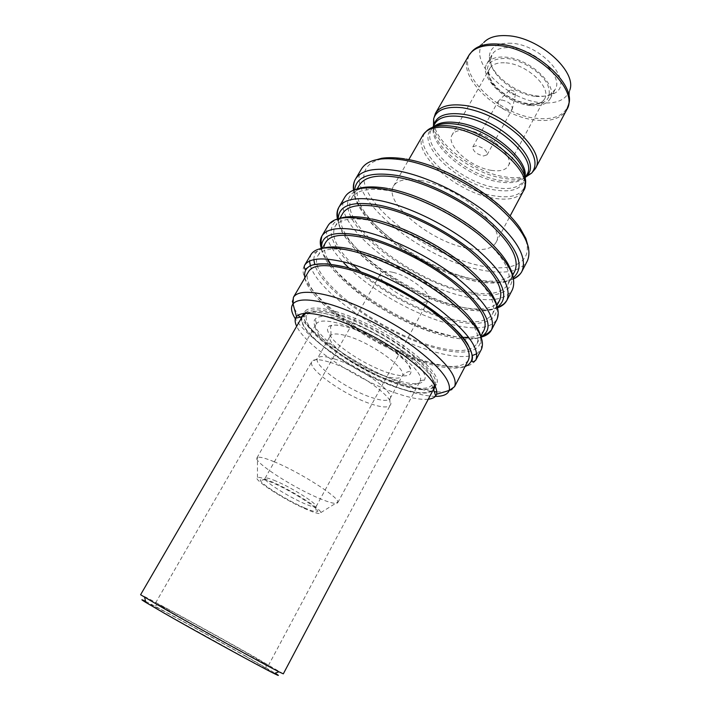 <?xml version="1.0" encoding="UTF-8"?>
<svg xmlns="http://www.w3.org/2000/svg" width="711" height="711" viewBox="0 0 711 711"><rect width="100%" height="100%" fill="white"/><g stroke="black" fill="none" stroke-linecap="round" stroke-linejoin="round"><path stroke-width="0.53" stroke-dasharray="3.56 2.67" d="M483.551 155.993L487.079 154.802C487.053 150.545 483.444 147.515 476.263 145.702L472.797 146.884C472.815 151.132 476.406 154.171 483.551 155.993M501.699 99.984C508.569 101.469 512.116 104.446 512.355 108.916L508.632 110.578C501.504 108.934 498.011 105.868 498.162 101.38L501.699 99.984M510.836 90.004C513.866 90.635 515.431 91.959 515.519 93.968L513.866 94.741C510.56 93.968 509.04 92.563 509.316 90.528L510.836 90.004M491.345 170.347C470.673 167.503 445.397 145.08 452.116 134.912C454.542 130.984 459.839 129.526 467.998 130.531C489.017 132.868 515.066 156.224 508.196 166.001C505.565 170.205 499.949 171.653 491.345 170.347M304.841 313.871C296.211 327.762 356.575 371.693 400.026 384.98C418.806 390.926 430.288 391.174 434.474 385.726M434.723 385.238L434.883 384.838C443.406 371.995 378.839 324.723 334.854 313.107C318.919 308.734 309.098 308.716 305.383 313.053L305.126 313.4M434.359 387.157C428.573 390.623 417.473 389.744 401.057 384.518C356.691 370.982 295.118 326.002 304.468 312.022L304.912 311.365C308.672 306.93 318.661 306.921 334.872 311.347C379.638 323.105 445.335 371.284 436.563 384.34L434.776 386.846M392.845 272.313C386.206 270.767 382.127 271.184 380.598 273.566C376.332 279.61 398.844 297.216 415.606 301.251C422.556 303.002 426.858 302.619 428.511 300.122C432.972 294.336 409.82 276.099 392.845 272.313M275.841 481.018C269.362 478.307 265.754 477.41 265.043 478.343L265.159 479.223C266.812 483.196 289.795 497.398 304.619 503.681C309.943 505.974 313.498 507.085 315.284 507.005L316.084 506.641C318.59 504.623 292.39 487.862 275.841 481.018M334.392 358.931C359.179 366.361 395.458 392.508 390.046 398.56L389.824 398.898C387.539 401.244 381.505 400.8 371.729 397.556C347.866 389.877 313.764 365.818 317.337 358.717L317.506 358.344C319.203 355.793 324.829 355.98 334.392 358.931M329.984 362.299C356.753 370.431 396.134 398.675 390.33 405.039L390.072 405.43C387.593 407.883 381.078 407.341 370.538 403.795C344.835 395.387 308.014 369.56 311.667 361.97L311.853 361.544C313.649 358.842 319.692 359.091 329.984 362.299M273.913 461.643C298.78 471.562 338.632 496.891 337.832 501.993L337.734 502.704C336.276 504.375 330.046 502.899 319.052 498.287C293.065 487.533 253.409 461.99 256.911 457.902L257.462 457.44C259.542 456.631 265.025 458.035 273.913 461.643M270.367 481.16C289.759 489.23 321.017 508.774 320.857 512.587C320.919 514.586 316.102 513.502 306.414 509.343C284.8 500.144 251.578 478.663 257.462 477.445C259.115 476.983 263.417 478.219 270.367 481.16M304.61 507.93C288.088 500.864 262.457 485.08 260.493 480.654C259.479 478.307 263.425 478.992 272.349 482.707C292.959 491.283 324.572 512.178 316.537 511.716C314.538 511.769 310.565 510.507 304.61 507.93M392.614 381.105C357.589 370.449 308.707 334.774 316.111 324.109L316.493 323.549C319.532 320.11 327.487 320.208 340.356 323.834C375.39 333.343 426.582 370.653 420.094 380.98L419.819 381.603C416.699 385.993 407.625 385.824 392.614 381.105M175.199 614.58L158.749 604.483C170.551 610.456 217.166 636.078 245.695 652.254L268.376 665.549C271.024 667.727 209.452 634.088 175.199 614.58M283.316 673.859L254.12 656.751C211.549 632.621 140.138 593.552 140.591 594.743M302.628 316.031L302.255 316.804C295.527 331.406 355.713 374.653 398.915 388.002C417.197 393.85 428.68 394.338 433.355 389.468L433.817 388.748M434.377 384.615C434.492 368.636 373.284 326.385 332.801 315.551C319.959 311.933 310.974 311.205 305.837 313.364M145.542 601.355C159.726 608.332 216.002 639.198 250.672 658.955L275.095 673.166M245.775 656.36C215.717 639.225 166.658 612.322 153.994 606.065C146.217 602.244 151.914 605.843 171.102 616.864L244.548 657.631C266.812 669.593 274.17 673.21 266.625 668.491L245.775 656.36M336.054 314.431C356.958 320.412 385.718 335.103 406.079 350.292C427.062 366.618 435.683 378.216 431.941 385.086C427.507 389.832 416.539 389.432 399.04 383.896C357.633 371.231 300.015 329.664 306.725 315.675C309.232 310.209 319.008 309.8 336.054 314.431M340.409 319.239C326.811 315.453 318.412 315.417 315.231 319.115C305.392 329.771 357.722 368.502 395.405 379.887C412.016 385.069 421.721 385.007 424.529 379.692C431.604 368.769 377.488 329.175 340.409 319.239M428.28 399.226C421.161 399.902 411.358 398.187 398.853 394.081C359.722 381.576 305.686 346.213 296.674 326.278M432.777 390.73C427.293 394.569 416.051 393.752 399.031 388.286C356.94 375.212 298.265 333.841 301.508 317.959M305.063 313.4C310.12 311.027 319.275 311.702 332.535 315.426C373.666 326.429 435.736 369.524 434.759 385.291M511.218 43.247C497.122 42.696 489.817 47.308 489.284 57.093C488.795 72.753 515.306 93.941 537.258 95.958C544.368 96.74 550.118 95.834 554.5 93.239C574.808 83.356 542.6 44.731 511.218 43.247M535.072 96.305C514.764 94.43 490.181 74.788 490.679 60.373L492.145 54.498C495.283 49.37 501.548 47.104 510.951 47.726C535.321 48.97 563.947 76.539 555.175 89.444L550.972 93.79C546.937 96.189 541.64 97.025 535.072 96.305M390.65 190.966C417.286 196.014 452.916 213.3 477.632 233.386C502.944 255.116 513.022 272.144 507.876 284.471C501.326 294.292 486.004 296.309 461.919 290.523C407.385 278.205 336.934 221.512 351.812 197.96C356.94 189.704 369.889 187.375 390.65 190.966M514.737 271.326C508.027 281.467 492.625 283.751 468.522 278.188C413.944 266.394 344.017 209.443 359.322 185.18M420.45 180.478C458 186.14 507.147 227.751 495.869 242.709C491.505 249.463 481.507 251.205 465.892 247.943C429.408 240.833 382.989 202.226 393.592 186.015C397.325 180.016 406.283 178.168 420.45 180.478M569.733 90.297C565.965 100.082 556.242 104.197 540.564 102.642C505.939 99.709 466.878 60.035 483.702 42.616L471.837 51.592C453.556 70.824 497.416 114.587 535.881 118.266C553.354 120.195 564.187 115.813 568.4 105.121L569.733 90.297M530.095 105.424C506.205 103.273 478.334 76.975 486.902 63.723C489.995 58.658 496.251 56.471 505.645 57.147C530.006 58.551 558.81 86.067 550.136 98.776C546.75 104.268 540.076 106.481 530.095 105.424M355.633 251.721C382.136 258.013 418.352 275.957 443.975 295.678C470.291 316.928 481.303 332.917 477.01 343.635C471.18 352.007 456.249 352.789 432.226 345.981C377.923 331.282 305.081 275.752 318.004 255.498C322.456 248.388 334.997 247.126 355.633 251.721M484.129 329.993C481.711 334.339 476.592 336.792 468.762 337.343M462.834 337.405C455.858 337.094 447.939 335.69 439.069 333.201C399.502 322.412 348.061 289.964 330.793 264.216M352.594 264.385C336.623 248.468 330.775 235.83 335.068 226.462C339.867 218.766 352.612 216.962 373.311 221.041C399.884 226.702 435.807 244.308 460.968 264.216C486.777 285.715 497.318 302.237 492.59 313.773C486.386 322.892 471.26 324.296 447.201 318.004C418.859 310.458 384.144 291.901 360.841 271.922M499.575 300.389C493.212 309.827 477.996 311.516 453.92 305.454C399.449 292.505 328.349 236.114 342.72 213.442M468.38 360.157C462.763 368.12 447.948 368.547 423.943 361.446C369.711 346.07 296.194 290.879 308.556 271.566M327.7 259.151C324.029 252.227 323.389 246.584 325.798 242.229M506.028 62.87C527.109 64.177 552.047 87.933 544.564 98.936C541.658 103.646 535.898 105.557 527.278 104.641C506.552 102.784 482.316 79.934 489.719 68.532C492.412 64.141 497.851 62.248 506.028 62.87M529.508 104.268C546.27 105.095 552.367 98.687 547.799 85.053C542.022 72.575 522.096 59.751 506.285 58.409C489.479 58.426 483.915 65.225 489.612 78.814C495.985 90.857 514.275 102.482 529.508 104.268M383.682 375.648C393.956 378.856 400.133 378.972 402.222 375.995C407.936 369.356 372.155 342.978 347.306 336.036C337.716 333.272 332.01 333.281 330.18 336.063C324.98 343.262 359.259 368.271 383.682 375.648M389.361 373.222C370.28 367.187 344.871 352.096 333.423 339.92C322.199 326.527 326.873 322.207 347.43 326.971C367.32 332.712 396 349.901 406.603 362.352C415.917 375.346 410.176 378.972 389.361 373.222M435.345 396.382C427.649 396.258 418.05 394.321 406.55 390.588C365.418 377.532 309.667 341.964 295.341 318.777M299.864 317.186C318.599 341.298 371.195 373.79 410.674 386.242C419.561 389.095 427.435 390.917 434.305 391.699M436.901 391.939L444.633 391.85M451.832 389.584L454.551 386.677M468.78 55.538C455.618 76.219 498.438 116.373 535.152 120.035C550.821 121.865 561.326 118.453 566.676 109.805M535.285 168.729L531.17 173.386M526.167 175.964C520.31 177.963 513.058 178.239 504.419 176.799C474.93 172.32 438.127 145.559 434.145 124.949M433.479 126.105C436.518 146.466 473.535 173.76 503.166 178.274C512.187 179.776 519.652 179.403 525.545 177.137M434.856 123.705C423.898 140.645 464.976 176.959 498.678 181.838C513.013 184.14 522.398 181.758 526.842 174.702M525.989 176.292C520.479 180.958 511.796 182.309 499.94 180.363C468.549 175.706 429.586 143.915 433.95 125.278M433.986 126.869L431.541 128.824C415.037 144.049 458.515 184.593 494.74 189.944C511.289 192.61 521.127 189.366 524.265 180.221L524.629 177.11M524.754 177.59L523.634 180.71C519.226 187.695 509.858 190.006 495.531 187.642C461.839 182.62 420.61 146.368 431.461 129.624L433.506 127.011M524.922 178.301L523.634 180.71L524.265 180.221L524.994 185.722C521.643 195.321 511.209 198.671 493.683 195.774C455.378 189.961 409.234 147.221 426.484 131.117L431.541 128.824L431.461 129.624L432.821 127.242M422.938 135.099C411.305 153.105 456.302 192.343 492.892 198.076C508.534 200.769 518.737 198.351 523.5 190.841M406.257 159.406C447.415 165.859 505.059 201.986 521.598 231.146C538.769 260.395 515.191 274.099 477.472 265.123C439.86 256.484 394.054 228.507 373.79 201.4C353.047 174.293 364.894 152.527 406.257 159.406M371.586 161.113C365.881 163.948 362.494 166.587 361.437 169.022C344.622 195.916 418.832 256.973 477.25 269.158C503.21 274.97 519.892 272.242 527.322 260.981C528.824 258.76 529.268 254.494 528.655 248.175M354.673 189.793C351.474 217.966 417.979 268.296 469.633 279.779C489.621 284.498 504.179 283.813 513.289 277.708M513.546 278.934C503.672 283.138 489.843 283.129 472.042 278.908C421.472 267.576 356.62 220.41 353.5 190.219M389.21 188.948C430.279 196.325 488.635 232.604 505.903 260.973C523.794 289.448 500.74 301.793 463.048 292.097C425.471 282.711 379.212 254.654 358.282 228.16C336.872 201.64 347.928 181.163 389.21 188.948M355.838 189.419C346.399 193.81 347.288 194.352 344.897 197.045C329.095 222.267 404.523 282.729 462.843 296.132C488.768 302.468 505.263 300.371 512.32 289.848C513.378 286.417 514.257 286.391 512.987 276.535M338.24 218.792C337.814 245.899 404.275 294.594 455.067 307.001C474.246 311.933 488.359 311.942 497.416 307.019M497.638 307.81C487.95 311.027 474.584 310.44 457.546 306.059C407.767 293.821 343.022 248.068 337.449 219.015M357.962 270.918C319.595 239.074 320.874 207.852 371.817 219.077C412.78 227.413 471.882 263.843 489.897 291.386C508.534 319.035 486.031 329.993 448.365 319.532C418.575 311.578 382.091 291.928 357.971 270.927M349.003 268.109C373.693 291.581 414.904 314.618 448.188 323.576L449.876 324.029C474.877 330.384 490.599 328.793 497.042 319.257L497.807 313.64L496.998 305.774M321.665 248.406C324.26 274.49 390.437 321.399 440.251 334.712C458.488 339.796 472.095 340.48 481.071 336.765M481.205 337.103C471.731 339.316 458.924 338.169 442.793 333.672C393.956 320.572 329.602 276.419 321.31 248.477M313.844 259.675C313.978 247.499 327.389 244.211 354.078 249.81C394.934 259.142 454.782 295.723 473.57 322.394C492.99 349.19 471.055 358.691 433.434 347.466C385.646 334.134 321.95 290.515 314.671 264.376M310.405 265.79C318.315 292.781 383.984 337.601 433.266 351.501C449.912 356.371 462.923 357.713 472.3 355.536M476.743 353.829L481.48 349.225L480.698 335.85M304.85 277.877C309.481 302.744 375.923 348.603 425.178 362.903C442.9 368.245 456.178 369.489 465.003 366.645M475.739 360.264C469.615 368.911 453.627 369.418 427.773 361.775C369.756 345.359 291.297 286.391 304.566 265.381M293.403 297.349L292.372 301.197M294.265 308.503L298.291 315.106M339.52 218.473C332.019 221.583 334.312 221.103 332.499 221.912L328.055 225.583C323.674 234.834 328.962 247.321 343.893 263.043M322.652 248.237L310.894 254.662L309.489 261.124M433.674 119.341L435.443 113.387M487.079 154.802L512.231 109.174M515.519 93.968L512.355 108.916M508.196 166.001L544.217 99.593L542.324 101.664C542.12 102.953 537.72 103.655 529.117 103.762C518.203 102.197 508.134 97.469 498.909 89.577C496.713 87.675 494.118 84.565 491.105 80.245L488.608 73.1L489.719 68.532L452.116 134.912M434.883 384.838L436.563 384.34M265.043 478.343L380.598 273.566M390.046 398.56L402.222 375.995C408.203 369.756 409.527 372.608 410.087 370.707C416.131 365.65 375.23 334.046 347.59 327.167C338.516 324.554 332.819 324.367 330.499 326.598L330.819 329.895C331.139 333.646 330.926 335.708 330.18 336.063L317.506 358.344M389.824 398.898L390.072 405.43M337.734 502.704L390.33 405.039M320.857 512.587L337.832 501.993M265.159 479.223L260.493 480.654M155.558 603.008L316.111 324.109M158.749 604.483L153.994 606.065M431.941 385.086L433.355 389.468M316.493 323.549L315.231 319.115M302.202 315.915L304.468 312.022M353.589 190.184L354.558 196.192C355.358 199.951 360.068 210.527 368.876 220.499C391.148 246.024 434.243 271.335 469.767 279.938C485.924 284.258 502.677 283.538 509.165 280.792L513.529 278.845M337.556 218.979L339.298 226.116C342.524 233.466 345.27 239.109 359.482 253.649C383.416 276.632 422.743 298.593 455.156 307.108C474.041 311.925 488.19 312.12 497.611 307.703M321.372 248.468C322.101 252.263 323.834 256.404 326.553 260.901C332.375 270.038 342.346 280.25 356.469 291.546C382.945 311.454 410.887 325.86 440.296 334.765C458.462 339.805 472.095 340.569 481.187 337.05M490.679 60.373L489.284 57.093M507.876 284.471L512.702 275.219M495.869 242.709L510.196 215.815M486.902 63.723L492.145 54.498M477.01 343.635L480.867 336.241M492.59 313.773L496.927 305.463M335.068 226.462L339.814 218.375M318.004 255.498L322.225 248.308M550.136 98.776L555.175 89.444M393.592 186.015L408.807 159.611M351.812 197.96L357.1 188.966M550.972 93.79L554.5 93.239M354.042 249.765L352.283 249.357M371.711 218.944L370.013 218.597M389.024 188.726L387.406 188.433M406.008 159.095L404.47 158.846M434.145 389.041L436.243 385.06M420.094 380.98L424.529 379.692M306.725 315.675L302.255 316.804M265.434 663.63L266.625 668.491M268.376 665.549L419.819 381.603M315.284 507.005L316.537 511.716M257.462 477.445L257.462 457.44M256.911 457.902L311.853 361.544M317.337 358.717L311.667 361.97M316.084 506.641L428.511 300.122M305.383 313.053L304.912 311.365M509.316 90.528L498.322 101.14M472.797 146.884L498.162 101.38"/><path stroke-width="1.07" d="M434.474 385.726L434.723 385.238M305.837 313.364L302.628 316.031L140.591 594.743L164.916 609.087C200.111 629.128 264.972 664.794 278.925 671.806L283.316 673.859L433.817 388.748L434.377 384.615M275.095 673.166C279.796 676.072 279.467 676.197 274.091 673.521C260.519 666.865 198.716 632.959 165.13 613.7L145.764 602.395C140.654 599.249 140.574 598.902 145.542 601.355M296.674 326.278C295.145 323.078 294.754 320.421 295.5 318.279L296.505 316.564C300.513 312.156 310.983 312.307 327.895 317.026C350.283 323.514 381.052 338.987 403.795 355.313C427.293 372.822 438.234 385.797 436.607 394.223L435.683 395.991C434.27 397.751 431.808 398.835 428.28 399.226M301.508 317.959L302.202 315.915L305.063 313.4M357.1 188.966L359.322 185.18C364.601 176.675 377.63 174.115 398.418 177.483C425.08 182.265 460.586 199.409 485.098 219.566C510.187 241.402 520.07 258.653 514.737 271.326L512.702 275.219M483.702 42.616C488.555 37.31 496.482 35.008 507.494 35.71C539.009 37.105 577.385 71.553 569.733 90.297M322.225 248.308L325.798 242.229C330.411 234.852 343.049 233.341 363.712 237.696C390.25 243.695 426.333 261.488 451.743 281.298C477.828 302.664 488.617 318.892 484.129 329.993L480.867 336.241M468.762 337.343L462.834 337.405M339.814 218.375L342.72 213.442C347.67 205.488 360.504 203.444 381.238 207.292C407.838 212.669 443.628 230.142 468.585 250.13C494.163 271.735 504.49 288.488 499.575 300.389L496.927 305.463M345.839 268.714C372.306 275.361 408.683 293.483 434.563 313.107C461.155 334.214 472.433 349.901 468.38 360.157L454.551 386.677C458.195 377.168 446.49 361.97 419.437 341.102C393.139 321.656 356.504 303.224 330.108 295.998C309.587 290.657 297.349 291.11 293.403 297.349L308.556 271.566C312.813 264.785 325.247 263.834 345.839 268.714M360.841 271.922L352.594 264.385M330.793 264.216L327.7 259.151M434.759 385.291L434.145 389.041L432.777 390.73M305.126 313.4L304.841 313.871M295.341 318.777C291.234 312.307 290.452 307.356 292.994 303.926C297.385 298.727 309.045 298.664 328.002 303.748C353.1 310.778 387.771 328.144 413.189 346.577C439.416 366.352 451.414 380.989 449.183 390.499C447.619 394.481 443.006 396.436 435.345 396.382M434.305 391.699L436.901 391.939M444.633 391.85L451.832 389.584M468.78 55.538L471.837 51.592C477.125 45.744 485.933 43.247 498.269 44.091C533.614 45.86 577.039 84.627 568.4 105.121L566.676 109.805C580.123 90.413 535.054 47.353 497.202 45.46C482.929 44.553 473.455 47.913 468.78 55.538L435.443 113.387C439.718 106.463 448.97 103.753 463.208 105.272C500.944 108.792 547.799 151.247 535.285 168.729L531.579 173.182C538.707 164.214 534.716 151.887 519.608 136.201C502.393 120.701 483.302 111.209 462.354 107.725C445.993 106.09 436.412 109.814 433.63 118.888L433.479 126.105M531.17 173.386L526.167 175.964M525.545 177.137L531.579 173.182L525.989 176.292M460.399 116.497C447.263 114.995 438.749 117.404 434.856 123.705L434.163 124.345C436.803 115.866 445.833 112.436 461.243 114.044C498.998 117.786 543.968 161.539 526.673 175.626L526.842 174.702C538.209 158.837 495.025 120.017 460.399 116.497M433.95 125.278L433.63 118.888L435.443 113.387M524.629 177.11C526.362 158.962 485.995 127.5 455.529 124.132C446.117 122.896 438.936 123.812 433.986 126.869M433.506 127.011C438.172 122.701 445.984 121.226 456.933 122.603C488.928 126.043 530.424 160.384 524.754 177.59M422.938 135.099L426.484 131.117C431.364 126.3 439.825 124.656 451.858 126.194C486.626 130.024 531.801 167.618 524.994 185.722L523.5 190.841C535.659 174.097 488.119 131.882 450.436 127.731C436.216 125.98 427.053 128.442 422.938 135.099L408.807 159.611M513.529 278.845C518.07 276.232 520.861 273.762 521.901 271.415L527.322 260.981C533.232 247.046 522.834 228.302 496.118 204.741C469.971 183.011 431.906 164.765 403.324 160.002C381.158 156.704 367.196 159.708 361.437 169.022L355.456 179.154C361.099 170.045 374.99 167.236 397.129 170.72C425.693 175.706 463.874 194.076 490.181 215.744C517.084 239.216 527.66 257.773 521.901 271.415C520.194 274.642 517.404 277.148 513.546 278.934M513.289 277.708C525.322 266.989 518.586 249.206 493.078 224.356C467.767 201.409 427.018 180.745 396.996 175.448C370.467 171.502 356.353 176.275 354.673 189.793M497.611 307.703C504.606 303.464 503.299 304.886 506.801 300.477L512.32 289.848C517.804 276.73 506.934 258.511 479.694 235.19C453.085 213.629 414.709 195.036 386.189 189.65C364.085 185.838 350.319 188.299 344.897 197.045L338.809 207.363C344.106 198.84 357.793 196.574 379.878 200.573C408.372 206.199 446.864 224.916 473.642 246.406C501.068 269.647 512.124 287.671 506.801 300.477C505.041 303.793 501.984 306.228 497.638 307.81M497.416 307.019C510.151 297.678 503.557 280.605 477.641 255.8C451.867 232.835 410.105 211.354 379.763 205.31C352.487 200.644 338.649 205.141 338.24 218.792M481.187 337.05L488.333 332.917L491.417 330.091L497.042 319.257C502.082 306.992 490.714 289.315 462.95 266.243C435.852 244.868 397.165 225.929 368.716 219.886C346.675 215.549 333.121 217.45 328.055 225.583L321.852 236.096C326.784 228.187 340.258 226.489 362.272 231.022C390.703 237.323 429.497 256.387 456.773 277.69C484.742 300.673 496.287 318.137 491.417 330.091C489.595 333.486 486.191 335.823 481.205 337.103M481.071 336.765C494.723 328.98 488.386 312.716 462.052 287.982C435.834 264.999 392.916 242.62 362.183 235.768C334.054 230.302 320.545 234.514 321.665 248.406M472.3 355.536L476.743 353.829M475.739 360.264L481.48 349.225C486.048 337.832 474.175 320.741 445.859 297.936C418.264 276.757 379.265 257.453 350.887 250.725C328.917 245.837 315.586 247.152 310.894 254.662L304.566 265.381C309.134 258.093 322.376 257 344.32 262.092C372.662 269.078 411.785 288.515 439.558 309.614C468.078 332.321 480.138 349.199 475.739 360.264C473.464 361.872 472.22 362.255 472.015 361.419L472.362 358.486C472.886 356.255 471.34 351.465 467.731 344.142C452.32 318.084 387.833 277.343 344.248 266.829C315.737 260.564 302.602 264.243 304.85 277.877M465.003 366.645C478.93 360.193 472.477 344.746 445.628 320.305C418.877 297.518 375.141 274.499 344.257 266.829L327.602 263.87C317.933 263.861 311.951 264.616 309.649 266.136C305.908 268.98 304.379 269.913 305.046 268.945C304.246 267.869 304.086 266.678 304.566 265.381M292.372 301.197L294.265 308.503M298.291 315.106L299.864 317.186M321.31 248.477C319.754 243.571 319.932 239.447 321.852 236.096L321.088 240.211L321.372 248.468M343.893 263.043L349.003 268.109M314.671 264.376L313.844 259.675M309.489 261.124L310.405 265.79M434.145 124.949L433.674 119.341M353.5 190.219C352.976 186.006 353.625 182.318 355.456 179.154C354.025 181.278 353.403 184.958 353.589 190.184M337.449 219.015C336.481 214.491 336.934 210.607 338.809 207.363C336.898 212.482 337.449 211.434 337.556 218.979M274.091 673.521L278.925 671.806M436.607 394.223L449.183 390.499L454.551 386.677M301.837 316.688L295.5 318.279M406.008 159.095C436.918 164.223 478.681 185.615 503.752 209.354C510.72 216.277 516.142 222.481 520.008 227.955L525.856 238.452L528.655 248.175M389.024 188.726C420.61 194.645 463.99 217.335 489.328 241.331C500.144 252.103 503.601 256.849 507.503 263.017C512.382 272.055 512.471 274.41 512.987 276.535M371.711 218.944C398.569 224.667 434.705 242.113 460.755 262.181C475.144 273.095 487.355 286.782 490.643 292.185C493.843 297.145 495.958 301.677 496.998 305.774M354.042 249.765C379.665 255.844 414.158 272.375 440.313 291.314C451.396 299.491 460.559 307.472 467.794 315.275C477.392 326.518 479.587 331.966 480.698 335.85M510.196 215.815L523.5 190.841M524.922 178.301L526.842 174.702M535.285 168.729L566.676 109.805M432.821 127.242L434.856 123.705M352.283 249.357C340.027 246.548 330.153 246.175 322.652 248.237M370.013 218.597C356.798 216.046 346.63 216.002 339.52 218.473M387.406 188.433C373.71 186.131 363.188 186.46 355.838 189.419M404.47 158.846C395.68 157.513 388.073 157.327 381.656 158.286L371.586 161.113M433.683 389.77L435.683 395.991M296.505 316.564L292.994 303.926L293.403 297.349M145.764 602.395L144.662 597.382"/></g></svg>
